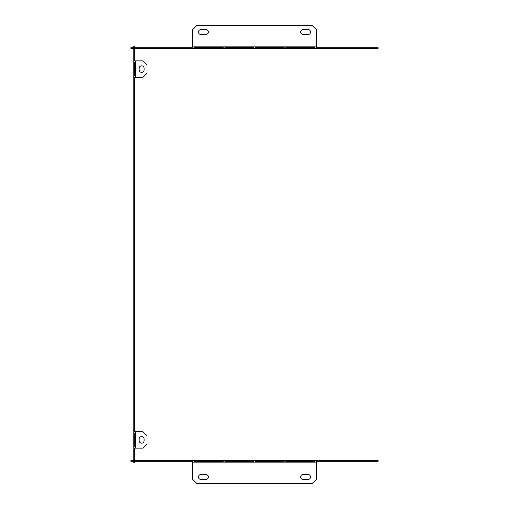 <?xml version="1.0" encoding="UTF-8"?>
<svg xmlns="http://www.w3.org/2000/svg" width="509" height="509" viewBox="0 0 509 509"><rect width="100%" height="100%" fill="white"/><g stroke="black" fill="none" stroke-linecap="round" stroke-linejoin="round"><path stroke-width="0.76" d="M133.797 47.7L133.797 46.052L134.624 46.052L134.624 47.7M134.624 48.52L134.624 60.883M134.624 77.362L134.624 431.638M134.624 448.117L134.624 460.48M134.624 461.3L134.624 462.948L133.797 462.948L133.797 461.3M135.445 431.638L142.864 431.638L146.98 435.761L146.98 444.001L142.864 448.117L135.445 448.117L135.445 431.638L133.797 431.638L133.797 458.832L134.624 458.832M139.154 440.705L139.154 439.057A2.469 2.469 0 0 1 141.629 436.582A2.469 2.469 0 0 1 144.098 439.057L144.098 440.705A2.469 2.469 0 0 1 141.629 443.174A2.469 2.469 0 0 1 139.154 440.705A2.469 2.469 0 0 0 141.629 443.174A2.469 2.469 0 0 0 144.098 440.705M133.797 458.832L133.797 460.48M133.797 48.52L133.797 50.168L134.624 50.168M133.797 50.168L133.797 431.638M135.279 433.286L135.279 446.469L134.624 446.469L134.624 433.286L133.803 433.286L133.803 446.469L135.279 446.469L135.279 433.286M133.797 448.117L135.445 448.117M135.279 62.531L135.279 75.714L134.624 75.714L134.624 62.531L133.803 62.531L133.803 75.714L135.279 75.714L135.279 62.531M133.797 77.362L135.445 77.362L135.445 60.883L133.797 60.883M144.098 69.943L144.098 68.295A2.469 2.469 0 0 0 141.629 65.826A2.469 2.469 0 0 0 139.154 68.295L139.154 69.943A2.469 2.469 0 0 0 141.629 72.418A2.469 2.469 0 0 0 144.098 69.943A2.469 2.469 0 0 1 141.629 72.418A2.469 2.469 0 0 1 139.154 69.943M135.445 60.883L142.864 60.883L146.98 64.999L146.98 73.239L142.864 77.362L135.445 77.362M134.624 446.469L135.279 446.469L134.624 446.469M134.624 75.714L135.279 75.714L134.624 75.714M139.154 439.057A2.469 2.469 0 0 1 141.629 436.582A2.469 2.469 0 0 1 144.098 439.057M144.098 68.295A2.469 2.469 0 0 0 141.629 65.826A2.469 2.469 0 0 0 139.154 68.295M200.947 29.567A2.469 2.469 0 0 0 198.472 32.042A2.469 2.469 0 0 0 200.947 34.51A2.469 2.469 0 0 1 198.472 32.042A2.469 2.469 0 0 1 200.947 29.567L205.891 29.567A2.469 2.469 0 0 1 208.359 32.042A2.469 2.469 0 0 1 205.891 34.51A2.469 2.469 0 0 0 208.359 32.042A2.469 2.469 0 0 0 205.891 29.567M308.053 29.567A2.469 2.469 0 0 1 310.528 32.042A2.469 2.469 0 0 1 308.053 34.51A2.469 2.469 0 0 0 310.528 32.042A2.469 2.469 0 0 0 308.053 29.567L303.109 29.567A2.469 2.469 0 0 0 300.641 32.042A2.469 2.469 0 0 0 303.109 34.51A2.469 2.469 0 0 1 300.641 32.042A2.469 2.469 0 0 1 303.109 29.567M135.031 48.52L130.915 48.52L130.915 47.7L135.031 47.7L135.031 48.52L192.707 48.52L192.707 29.567L196.824 25.45L312.176 25.45L316.293 29.567L316.293 48.52L373.969 48.52L373.969 47.7L378.085 47.7L378.085 48.52L373.969 48.52M303.109 34.51L308.053 34.51M205.891 34.51L200.947 34.51M192.707 48.52L316.293 48.52M135.031 47.7L192.707 47.7M316.293 47.7L373.969 47.7M255.321 47.693L255.321 47.038L284.162 47.038L284.162 47.693L255.321 47.693L255.321 47.038L255.321 47.693M255.321 48.514L255.321 47.038L284.162 47.038L284.162 48.514L255.321 48.514M285.81 47.693L285.81 47.038L314.645 47.038L314.645 47.693L285.81 47.693L285.81 47.038L285.81 47.693M285.81 48.514L285.81 47.038L314.645 47.038L314.645 48.514L285.81 48.514M224.838 47.038L253.679 47.038L253.679 47.693L224.838 47.693L224.838 48.514L253.679 48.514L253.679 47.038L224.838 47.038M194.355 47.038L223.19 47.038L223.19 47.693L194.355 47.693L194.355 48.514L223.19 48.514L223.19 47.038L194.355 47.038M253.679 47.693L253.679 47.038L253.679 47.693M314.645 47.693L314.645 47.038L314.645 47.693M223.19 47.693L223.19 47.038L223.19 47.693M284.162 47.693L284.162 47.038L284.162 47.693M316.293 462.127L316.293 479.433L312.176 483.55L196.824 483.55L192.707 479.433L192.707 462.127L316.293 462.127L316.293 460.48L378.085 460.48L378.085 461.3L316.293 461.3M200.947 479.433L205.891 479.433A2.469 2.469 0 0 0 208.359 476.958A2.469 2.469 0 0 0 205.891 474.49L200.947 474.49A2.469 2.469 0 0 0 198.472 476.958A2.469 2.469 0 0 0 200.947 479.433A2.469 2.469 0 0 1 198.472 476.958A2.469 2.469 0 0 1 200.947 474.49M308.053 474.49A2.469 2.469 0 0 1 310.528 476.958A2.469 2.469 0 0 1 308.053 479.433L303.109 479.433A2.469 2.469 0 0 1 300.641 476.958A2.469 2.469 0 0 1 303.109 474.49L308.053 474.49A2.469 2.469 0 0 1 310.528 476.958A2.469 2.469 0 0 1 308.053 479.433M303.109 474.49A2.469 2.469 0 0 0 300.641 476.958A2.469 2.469 0 0 0 303.109 479.433M205.891 474.49A2.469 2.469 0 0 1 208.359 476.958A2.469 2.469 0 0 1 205.891 479.433M130.915 460.48L135.031 460.48L135.031 461.3L130.915 461.3L130.915 460.48M316.293 460.48L135.031 460.48M192.707 461.3L135.031 461.3M373.969 461.3L373.969 460.48M255.321 461.307L255.321 461.962L284.162 461.962L284.162 461.307L284.162 461.962L284.162 461.307L255.321 461.307L255.321 461.962L255.321 461.307M285.81 461.307L285.81 461.962L314.645 461.962L314.645 461.307L314.645 461.962L314.645 461.307L285.81 461.307L285.81 461.962L285.81 461.307M224.838 461.962L253.679 461.962L253.679 461.307L253.679 461.962L253.679 461.307L224.838 461.307L224.838 460.486L253.679 460.486L253.679 461.962L224.838 461.962M194.355 461.962L223.19 461.962L223.19 461.307L223.19 461.962L223.19 461.307L194.355 461.307L194.355 460.486L223.19 460.486L223.19 461.962L194.355 461.962M284.162 461.962L255.321 461.962L255.321 460.486L284.162 460.486L284.162 461.962M314.645 461.962L285.81 461.962L285.81 460.486L314.645 460.486L314.645 461.962M192.707 460.48L192.707 462.127M192.707 46.873L316.293 46.873"/></g></svg>
